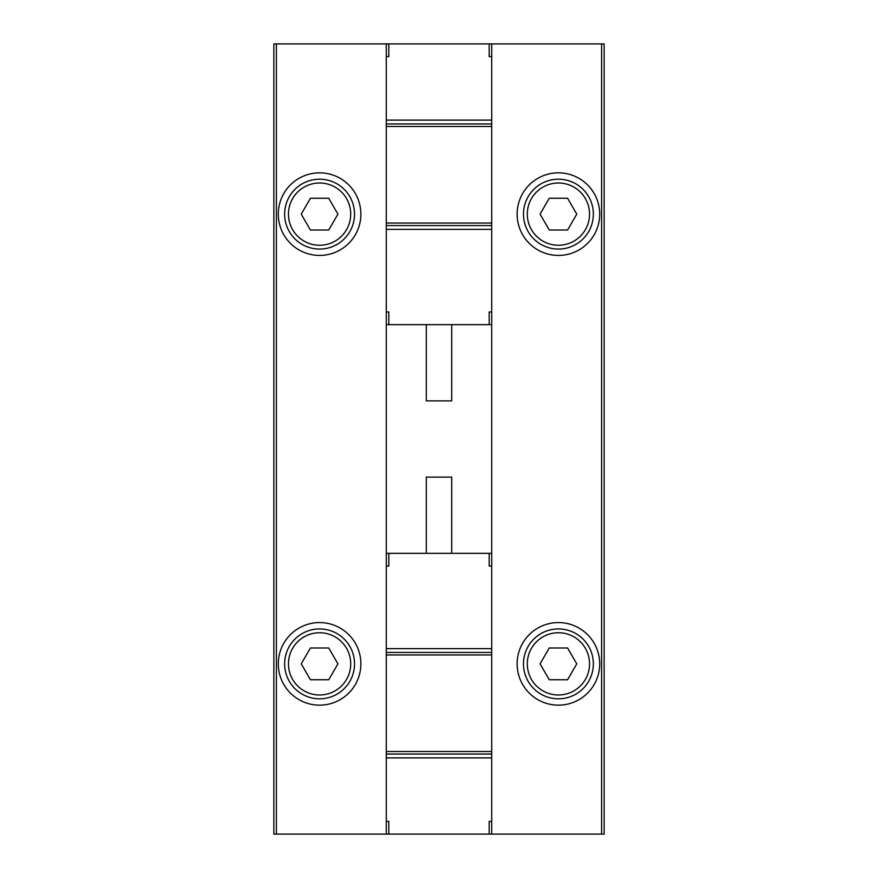 <?xml version="1.0" encoding="UTF-8"?>
<svg xmlns="http://www.w3.org/2000/svg" width="878" height="878" viewBox="0 0 878 878"><rect width="100%" height="100%" fill="white"/><g stroke="black" fill="none" stroke-linecap="round" stroke-linejoin="round"><path stroke-width="1.32" d="M276.383 43.9L273.848 43.9L273.848 834.1L276.383 834.1L276.383 43.9L386.276 43.9L386.276 56.609L388.822 56.609L388.822 43.9L491.724 43.9L491.724 56.609L489.178 56.609L489.178 43.9M491.724 553.338L386.276 553.338L386.276 324.662L491.724 324.662L491.724 834.1L604.152 834.1L604.152 43.9L491.724 43.9M599.707 214.133A41.288 41.288 0 0 1 537.775 249.89A41.288 41.288 0 0 1 537.775 178.377A41.288 41.288 0 0 1 599.707 214.133M599.707 663.867A41.288 41.288 0 0 1 537.775 699.623A41.288 41.288 0 0 1 537.775 628.11A41.288 41.288 0 0 1 599.707 663.867M426.291 324.662L426.291 400.884L451.709 400.884L451.709 324.662M426.291 553.338L426.291 477.116L451.709 477.116L451.709 553.338M360.869 214.133A41.288 41.288 0 0 1 298.937 249.89A41.288 41.288 0 0 1 298.937 178.377A41.288 41.288 0 0 1 360.869 214.133M360.869 663.867A41.288 41.288 0 0 1 298.937 699.623A41.288 41.288 0 0 1 298.937 628.11A41.288 41.288 0 0 1 360.869 663.867M491.724 834.1L276.383 834.1M354.514 663.867A34.933 34.933 0 0 1 302.109 694.125A34.933 34.933 0 0 1 302.109 633.609A34.933 34.933 0 0 1 354.514 663.867A34.933 34.933 0 0 1 302.109 694.125A34.933 34.933 0 0 1 302.109 633.609A34.933 34.933 0 0 1 354.514 663.867M310.417 679.748L328.745 679.748L337.92 663.867L328.745 647.986L310.417 647.986L301.242 663.867L310.417 679.748M354.514 214.133A34.933 34.933 0 0 1 302.109 244.391A34.933 34.933 0 0 1 302.109 183.875A34.933 34.933 0 0 1 354.514 214.133A34.933 34.933 0 0 1 302.109 244.391A34.933 34.933 0 0 1 302.109 183.875A34.933 34.933 0 0 1 354.514 214.133M310.417 230.014L328.745 230.014L337.92 214.133L328.745 198.252L310.417 198.252L301.242 214.133L310.417 230.014M593.352 663.867A34.933 34.933 0 0 1 540.947 694.125A34.933 34.933 0 0 1 540.947 633.609A34.933 34.933 0 0 1 593.352 663.867A34.933 34.933 0 0 1 540.947 694.125A34.933 34.933 0 0 1 540.947 633.609A34.933 34.933 0 0 1 593.352 663.867M549.255 679.748L567.583 679.748L576.758 663.867L567.583 647.986L549.255 647.986L540.08 663.867L549.255 679.748M593.352 214.133A34.933 34.933 0 0 1 540.947 244.391A34.933 34.933 0 0 1 540.947 183.875A34.933 34.933 0 0 1 593.352 214.133A34.933 34.933 0 0 1 540.947 244.391A34.933 34.933 0 0 1 540.947 183.875A34.933 34.933 0 0 1 593.352 214.133M549.255 230.014L567.583 230.014L576.758 214.133L567.583 198.252L549.255 198.252L540.08 214.133L549.255 230.014M388.822 834.1L388.822 821.391L386.276 821.391L386.276 834.1M491.724 821.391L489.178 821.391L489.178 834.1M491.724 566.047L489.178 566.047L489.178 553.338M491.724 757.879L386.276 757.879L386.276 821.391M386.276 757.879L386.276 553.338M388.822 553.338L388.822 566.047L386.276 566.047M491.724 652.431L386.276 652.431M491.724 754.059L386.276 754.059M386.276 324.662L386.276 311.953L388.822 311.953L388.822 324.662M386.276 311.953L386.276 229.377L491.724 229.377L491.724 56.609M386.276 56.609L386.276 229.377M491.724 324.662L491.724 229.377M489.178 324.662L489.178 311.953L491.724 311.953M386.276 225.569L491.724 225.569M386.276 123.941L491.724 123.941M386.276 43.9L388.822 43.9M601.617 834.1L601.617 43.9M350.706 663.867A31.125 31.125 0 0 1 304.018 690.821A31.125 31.125 0 0 1 304.018 636.912A31.125 31.125 0 0 1 350.706 663.867M350.706 214.133A31.125 31.125 0 0 1 304.018 241.088A31.125 31.125 0 0 1 304.018 187.179A31.125 31.125 0 0 1 350.706 214.133M589.544 663.867A31.125 31.125 0 0 1 542.856 690.821A31.125 31.125 0 0 1 542.856 636.912A31.125 31.125 0 0 1 589.544 663.867M589.544 214.133A31.125 31.125 0 0 1 542.856 241.088A31.125 31.125 0 0 1 542.856 187.179A31.125 31.125 0 0 1 589.544 214.133M491.724 648.622L386.276 648.622M491.724 654.966L386.276 654.966M491.724 751.524L386.276 751.524M386.276 120.121L491.724 120.121M386.276 223.034L491.724 223.034M386.276 126.476L491.724 126.476"/></g></svg>
